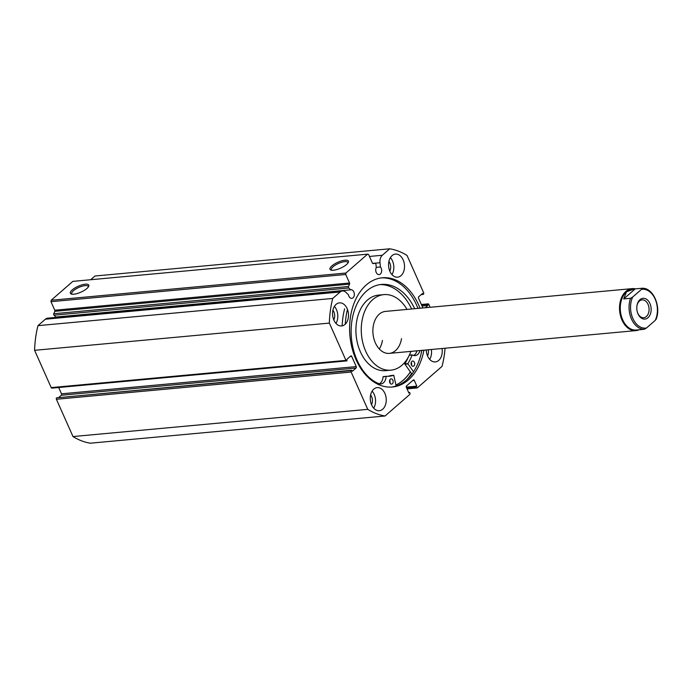 <?xml version="1.0" encoding="UTF-8"?>
<svg xmlns="http://www.w3.org/2000/svg" width="692" height="692" viewBox="0 0 692 692"><rect width="100%" height="100%" fill="white"/><g stroke="black" fill="none" stroke-linecap="round" stroke-linejoin="round"><path stroke-width="1.04" d="M53.76 313.727L348.517 286.505A1.055 0.727 84.7 0 0 348.759 287.976L54.011 315.189A1.055 0.727 -95.3 0 1 53.76 313.727L54.789 311.348A1.055 0.727 84.7 0 0 54.772 310.224L349.529 283.002A1.055 0.727 -95.3 0 1 349.547 284.135L54.789 311.348M340.144 291.981L45.387 319.202L37.974 325.655L332.731 298.442L340.144 291.981A7.863 5.398 -95.3 0 1 342.453 290.951A7.863 5.398 -95.3 0 1 345.965 292.361L348.491 294.809A4.316 2.967 84.7 0 0 348.906 296.211A4.316 2.967 84.7 0 0 351.778 298.364A4.316 2.967 84.7 0 0 353.846 291.912A4.316 2.967 84.7 0 0 350.982 289.758A4.316 2.967 84.7 0 0 350.662 289.818L348.759 287.976M421.073 294.714L423.443 294.169A1.055 0.727 84.7 0 0 423.642 292.733L407.034 255.443A84.294 57.808 84.7 0 0 389.726 248.8L382.313 255.262A7.863 5.398 84.7 0 0 379.986 262.735L380.444 266.974A4.316 2.967 -95.3 0 1 381.162 268.124A4.316 2.967 -95.3 0 1 379.086 274.577A4.316 2.967 -95.3 0 1 376.223 272.423A4.316 2.967 -95.3 0 1 376.284 267.501L375.938 264.301A1.055 0.727 84.7 0 0 375.107 263.349L373.126 263.6A1.055 0.727 -95.3 0 1 372.408 263.072L368.611 254.544L367.608 254.154L345.922 273.037L345.732 274.473L349.529 283.002M86.872 288.521A10.069 3.244 156 0 1 71.371 294.057A10.069 3.244 156 0 1 72.279 289.87A10.069 3.244 156 0 1 83.498 284.473A10.069 3.244 156 0 1 88.671 286.35A10.069 3.244 156 0 1 86.872 288.521M88.291 287.007A9.013 2.906 -24 0 0 88.213 286.436A9.013 2.906 -24 0 0 82.14 286.22A9.013 2.906 -24 0 0 73.447 290.709A9.013 2.906 -24 0 0 71.743 293.771A9.013 2.906 -24 0 0 72.115 294.204M346.502 264.543A10.069 3.244 156 0 1 331.001 270.079A10.069 3.244 156 0 1 331.9 265.892A10.069 3.244 156 0 1 343.128 260.495A10.069 3.244 156 0 1 348.301 262.38A10.069 3.244 156 0 1 346.502 264.543M347.92 263.029A9.013 2.906 -24 0 0 347.842 262.458A9.013 2.906 -24 0 0 341.77 262.242A9.013 2.906 -24 0 0 333.077 266.731A9.013 2.906 -24 0 0 331.373 269.793A9.013 2.906 -24 0 0 331.745 270.235M417.977 308.407A54.85 37.61 84.7 0 0 416.679 305.284A54.85 37.61 84.7 0 0 381.327 277.89M420.035 308.217A54.85 37.61 84.7 0 0 418.738 305.094A54.85 37.61 84.7 0 0 382.347 277.777A54.85 37.61 84.7 0 0 356.051 359.693A54.85 37.61 84.7 0 0 392.433 387.001A54.85 37.61 84.7 0 0 423.911 350.187M426.281 349.962A11.591 7.949 84.7 0 0 427.639 356.146A11.591 7.949 84.7 0 0 435.329 361.916A11.591 7.949 84.7 0 0 442.032 348.508M429.697 359.382A11.591 7.949 84.7 0 0 431.341 349.495M371.63 404.915A11.591 7.949 84.7 0 0 379.32 410.693A11.591 7.949 84.7 0 0 384.882 393.376A11.591 7.949 84.7 0 0 377.192 387.607A11.591 7.949 84.7 0 0 371.63 404.915M373.697 408.159A11.591 7.949 84.7 0 0 374.19 394.371A11.591 7.949 84.7 0 0 372.123 391.127M389.907 271.402A11.591 7.949 84.7 0 0 397.597 277.172A11.591 7.949 84.7 0 0 403.159 259.863A11.591 7.949 84.7 0 0 395.469 254.094A11.591 7.949 84.7 0 0 389.907 271.402M391.975 274.637A11.591 7.949 84.7 0 0 392.468 260.849A11.591 7.949 84.7 0 0 390.4 257.614M333.907 320.18A11.591 7.949 84.7 0 0 341.597 325.949A11.591 7.949 84.7 0 0 347.15 308.641A11.591 7.949 84.7 0 0 339.461 302.862A11.591 7.949 84.7 0 0 333.907 320.18M335.966 323.415A11.591 7.949 84.7 0 0 336.459 309.627A11.591 7.949 84.7 0 0 334.4 306.392M332.895 310.241A7.058 4.844 -95.3 0 1 333.873 311.884A7.058 4.844 -95.3 0 1 333.786 319.903M388.895 261.464A7.058 4.844 -95.3 0 1 389.873 263.107A7.058 4.844 -95.3 0 1 389.786 271.126M370.627 394.985A7.058 4.844 -95.3 0 1 371.604 396.62A7.058 4.844 -95.3 0 1 371.517 404.647M428.218 349.789A7.058 4.844 -95.3 0 1 427.518 355.87M351.147 372.054L56.398 399.267A1.055 0.727 -95.3 0 1 56.588 397.831L351.346 370.618A1.055 0.727 84.7 0 0 351.147 372.054L367.755 409.344A84.294 57.808 84.7 0 0 385.063 415.987L409.707 394.518A1.055 0.727 84.7 0 0 409.906 393.082L409.621 392.442L408.894 393.073L406.342 387.338A1.055 0.727 -95.3 0 1 406.541 385.902L413.28 380.029A1.055 0.727 -95.3 0 1 414.292 380.41L412.666 380.565M406.775 388.307L416.411 387.416L416.126 386.785L416.843 386.153L414.292 380.41M416.411 387.416A1.055 0.727 84.7 0 0 417.414 387.805L442.058 366.345A84.294 57.808 84.7 0 0 445.068 348.232M430.113 307.283L428.832 304.393A1.055 0.727 84.7 0 0 427.82 304.004L421.402 304.601M425.295 307.724L427.89 305.466L427.82 304.004M423.02 294.532L422.535 293.443L418.738 296.747A1.055 0.727 -95.3 0 0 418.548 298.183L422.89 307.949M348.517 286.505L349.547 284.135M332.731 298.442A84.294 57.808 84.7 0 0 329.357 323.095L345.957 360.385A1.055 0.727 84.7 0 0 346.969 360.774L346.9 359.312L350.697 356.008A1.055 0.727 -95.3 0 1 351.7 356.397L350.074 356.544M356.242 366.604A1.055 0.727 -95.3 0 1 356.051 368.04L61.294 395.253A1.055 0.727 84.7 0 0 61.493 393.817L356.242 366.604L351.7 356.397M351.346 370.618L351.77 370.246L352.254 371.344L356.051 368.04M56.398 399.267L72.997 436.557A84.294 57.808 84.7 0 0 90.306 443.2L385.063 415.987M351.77 370.246L56.588 397.831M61.294 395.253L58.967 397.286M58.682 387.503L61.493 393.817M52.211 387.996A1.055 0.727 -95.3 0 1 51.199 387.607L345.957 360.385M37.974 325.655A84.294 57.808 84.7 0 0 34.6 350.316L51.199 387.607M45.387 319.202A7.863 5.398 -95.3 0 1 47.696 318.164L342.453 290.951M57.505 317.265A4.316 2.967 84.7 0 0 56.554 316.979M350.662 289.818L55.905 317.031L54.011 315.189M345.732 274.473L50.974 301.686L54.772 310.224M50.974 301.686L51.173 300.25L345.922 273.037M367.608 254.154L72.85 281.376L51.173 300.25M389.726 248.8L94.968 276.013L90.713 279.724M329.357 323.095L34.6 350.316M72.997 436.557L367.755 409.344M421.54 304.913L427.405 304.376M422.025 306.011L427.89 305.466M408.661 392.537L409.621 392.442M406.273 387.131L416.843 386.153M406.489 387.667L416.126 386.785M391.404 387.079A54.85 37.61 84.7 0 0 421.852 350.377M406.637 379.839A57.168 39.202 84.7 0 0 411.558 373.585L404.768 363.949A43.838 30.059 84.7 0 0 408.228 357.323M395.945 385.063A54.85 37.61 84.7 0 0 410.356 371.933M380.444 266.974L376.266 267.363M639.953 299.679A10.432 7.154 84.7 0 0 636.934 305.847A10.432 7.154 84.7 0 0 637.574 312.793A10.432 7.154 84.7 0 0 647.98 317.723A10.432 7.154 84.7 0 0 649.926 303.503A10.432 7.154 84.7 0 0 639.953 299.679M636.899 306.106A8.953 6.141 -95.3 0 1 639.451 301.055A8.953 6.141 -95.3 0 1 642.072 299.878A8.953 6.141 -95.3 0 1 648.672 306.219A8.953 6.141 -95.3 0 1 646.345 316.547A8.953 6.141 -95.3 0 1 643.724 317.714A8.953 6.141 -95.3 0 1 637.496 312.542M638.266 329.833L636.311 330.041A20.544 14.091 -95.3 0 1 621.191 315.5A20.544 14.091 -95.3 0 1 626.511 291.808A20.544 14.091 -95.3 0 1 632.531 289.118L634.071 288.979L626.511 291.808L623.682 298.927L630.559 298.287A20.544 14.091 84.7 0 0 631.459 318.995A20.544 14.091 84.7 0 0 644.347 329.271L646.466 328.017A19.497 13.373 -95.3 0 1 632.825 318.398A19.497 13.373 -95.3 0 1 632.678 297.032L630.559 298.287M639.209 329.747A21.071 14.454 -95.3 0 1 635.983 330.603A21.071 14.454 -95.3 0 1 620.464 315.682A21.071 14.454 -95.3 0 1 625.931 291.393A21.071 14.454 -95.3 0 1 632.107 288.633A21.071 14.454 -95.3 0 1 635.438 288.884M656.051 319.47C661.474 306.738 653.196 287.483 642.098 288.27L634.071 288.979M637.851 329.902L644.347 329.271M642.064 288.27L641.467 289.377A19.497 13.373 -95.3 0 1 655.108 298.996A19.497 13.373 -95.3 0 1 655.255 320.361L646.466 328.017M655.255 320.361L655.852 319.246M635.187 288.901L623.682 298.927M641.467 289.377L632.678 297.032M413.531 371.812L407.822 363.663A43.838 30.059 84.7 0 0 412.086 354.979L412.259 354.892A8.927 6.124 84.7 0 0 415.131 355.61A8.927 6.124 84.7 0 0 420.035 350.541M411.247 362.426A2.638 1.808 -95.3 0 1 411.377 362.686A2.638 1.808 -95.3 0 1 411.506 365.194M414.43 362.409A2.638 1.808 -95.3 0 1 413.141 366.293A2.638 1.808 -95.3 0 1 411.377 364.935A2.638 1.808 -95.3 0 1 412.657 361.042A2.638 1.808 -95.3 0 1 414.43 362.409M389.691 380.237A2.638 1.808 -95.3 0 1 389.821 380.505A2.638 1.808 -95.3 0 1 389.942 383.013M392.874 380.219A2.638 1.808 -95.3 0 1 391.585 384.112A2.638 1.808 -95.3 0 1 389.821 382.745A2.638 1.808 -95.3 0 1 391.101 378.861A2.638 1.808 -95.3 0 1 392.874 380.219M411.628 308.987A50.784 34.825 84.7 0 0 379.934 284.62M414.681 308.71A50.784 34.825 84.7 0 0 381.456 284.429A50.784 34.825 84.7 0 0 356.691 359.321A50.784 34.825 84.7 0 0 378.957 383.74L378.957 383.731A8.927 6.124 84.7 0 0 380.816 383.965A8.927 6.124 84.7 0 0 386.127 376.491L386.248 376.318A43.838 30.059 84.7 0 0 389.138 376.249A43.838 30.059 84.7 0 0 393.774 375.28L396.144 385.989M345.282 324.159A57.955 39.747 -95.3 0 1 347.479 309.428M342.168 325.863A57.955 39.747 -95.3 0 1 344.642 308.874M386.248 376.318L383.065 376.777A8.927 6.124 84.7 0 1 379.268 383.826M387.598 376.336A43.838 30.059 84.7 0 0 390.72 375.557L393.8 375.272L390.72 375.557M413.574 355.472A8.927 6.124 84.7 0 0 416.982 350.827M632.107 288.633L385.453 311.409A21.071 14.454 84.7 0 0 373.265 326.105A21.071 14.454 84.7 0 0 389.328 353.378A21.071 14.454 84.7 0 0 401.524 338.673M407 309.419A37.93 26.019 84.7 0 0 383.904 294.619L378.559 295.112A37.93 26.019 84.7 0 0 356.614 321.572A37.93 26.019 84.7 0 0 385.539 370.661L390.885 370.168A37.93 26.019 84.7 0 0 410.875 351.389M383.904 294.619A37.93 26.019 84.7 0 0 361.959 321.079A37.93 26.019 84.7 0 0 390.885 370.168M395.936 385.012A54.789 37.576 84.7 0 0 410.33 371.898M379.303 348.976A21.071 14.454 84.7 0 0 382.434 340.438M382.313 255.262L369.459 256.447M379.986 262.735L372.642 263.41M407.839 363.966L404.785 364.243M386.231 376.318L383.212 376.595M386.127 376.491L383.065 376.777M412.086 354.979L409.301 355.23M407.822 363.663L404.768 363.949M412.129 354.901L409.335 355.16M417.103 387.944L407.026 388.878M51.9 388.125L346.657 360.913M421.359 304.497L428.132 303.875M389.328 353.378L635.983 330.603M412.19 354.875L409.344 355.134"/></g></svg>
